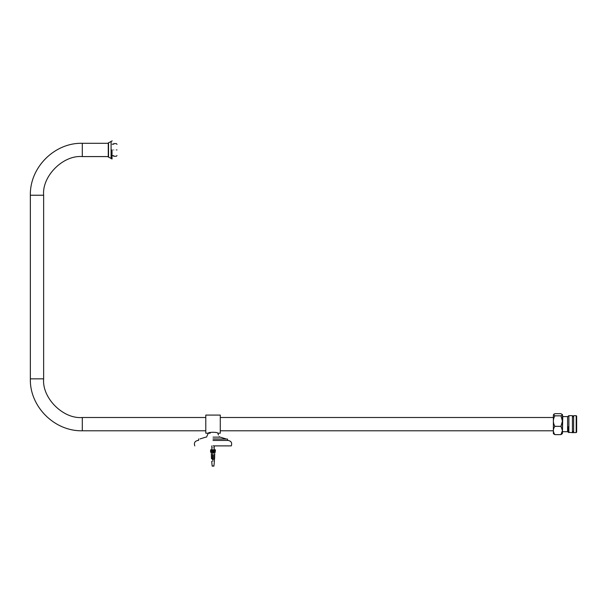 <?xml version="1.0" encoding="UTF-8"?>
<svg xmlns="http://www.w3.org/2000/svg" width="607" height="607" viewBox="0 0 607 607"><rect width="100%" height="100%" fill="white"/><g stroke="black" fill="none" stroke-linecap="round" stroke-linejoin="round"><path stroke-width="0.91" d="M108.266 156.583L82.294 156.583C63.166 154.853 41.906 176.113 43.636 195.234L30.35 195.234L30.35 378.844C29.531 406.091 54.031 431.402 82.294 430.788L205.485 430.788M43.636 195.234L43.636 378.844C41.906 397.972 63.166 419.232 82.294 417.502L82.294 430.788M213.034 437.139C203.656 437.139 203.656 437.139 213.034 437.139L220.303 437.139L213.034 437.131C203.724 437.131 203.724 437.131 213.034 437.131M220.303 437.139L226.108 438.944M213.034 439.066L227.534 439.066L213.034 438.944M205.788 415.082L205.788 433.208L205.788 415.082L220.28 415.082L220.28 433.208L217.807 433.208C217.89 431.964 208.155 431.979 208.262 433.208C208.193 431.964 217.89 431.979 217.807 433.208L218.391 434.718M213.034 445.887L231.275 445.887C232.291 442.882 231.244 441.077 228.133 440.454L213.034 440.454M219.286 436.615L219.559 437.131M220.28 433.208L220.28 415.082M218.467 434.999L218.209 434.415M212.731 466.123L213.338 466.123M213.034 447.738C211.411 447.738 211.411 447.738 213.034 447.738C214.658 447.738 214.658 447.738 213.034 447.738M210.917 452.367L210.621 449.817L210.621 452.063L211.388 452.837L211.411 449.817L212.374 449.817L212.374 452.367L213.702 452.367L213.702 449.817L213.398 452.063M212.852 452.814L212.852 461.29L212.852 452.086L212.852 452.814L212.374 452.367M213.702 452.367L213.216 452.814M212.67 452.063L212.67 449.817L213.398 449.817M215.151 452.367L215.447 449.817L214.681 452.837L214.658 449.817L213.702 449.817M212.162 466.123L211.699 461.29M214.696 452.086L214.62 454.248L214.696 452.086M214.605 454.726L214.567 455.766L214.605 454.726M214.552 456.259L214.521 457.117L214.552 456.259M214.506 457.61L214.476 458.391L214.506 457.61M214.461 458.816L214.37 461.29L214.461 458.816M211.373 452.086L211.448 454.248L211.373 452.086M211.464 454.726L211.502 455.766L211.464 454.726M211.517 456.259L211.547 457.117L211.517 456.259M211.57 457.61L211.593 458.391L211.57 457.61M214.855 454.491L213.421 455.379L214.855 454.491M214.81 456.016L213.482 456.798L214.81 456.016M211.213 454.491L212.647 455.379L211.213 454.491M214.764 457.367L213.505 458.08L214.764 457.367M211.266 456.016L212.587 456.798L211.266 456.016M214.681 458.604L213.543 459.279L214.681 458.604M211.312 457.367L212.564 458.08L211.312 457.367M211.388 458.604L212.526 459.279L211.388 458.604M212.374 452.086L212.374 452.837M214.658 449.817L215.151 449.817M213.702 452.086L213.702 452.837M210.917 449.817L211.411 449.817M576.65 416.561L576.65 432.146L576.195 432.601L573.63 432.601L573.63 416.129L572.424 416.136L573.023 416.743L573.63 416.136M576.195 416.129L576.195 432.601M562.757 415.97L562.439 432.776M572.424 416.106L572.424 432.632L568.448 432.321L568.448 426.751M562.439 414.748L562.241 414.361L562.439 414.748L560.951 415.841L554.889 415.841L553.599 414.361L554.889 413.655L560.951 413.655L562.439 414.748L562.439 421.083L560.951 426.334L554.889 426.334C552.886 422.836 552.886 419.338 554.889 415.841L560.951 415.841L562.439 421.083L562.439 430.484L560.951 434.635L554.889 434.635C552.886 431.865 552.886 429.103 554.889 426.334L560.951 426.334L562.439 430.484L562.439 433.542L560.951 434.635L554.889 434.635L553.379 433.709L553.379 415.082M112.189 140.877L108.266 142.979L108.266 156.894L112.037 158.996L112.037 149.937C112.037 138.252 112.037 138.252 112.037 149.937M112.189 149.937C112.189 161.621 112.189 161.621 112.189 149.937C112.189 138.252 112.189 138.252 112.189 149.937M113.699 149.937C113.699 158.093 113.699 158.093 113.699 149.937C113.699 141.78 113.699 141.78 113.699 149.937M116.294 149.937C116.294 158.093 116.294 158.093 116.294 149.937C116.294 141.78 116.294 141.78 116.294 149.937M117.022 149.937C117.022 157.16 117.022 157.16 117.022 149.937C117.022 142.713 117.022 142.713 117.022 149.937M82.294 156.583L82.294 143.298C55.047 142.478 29.735 166.978 30.35 195.234M43.636 378.844L30.35 378.844M213.034 465.827C214.575 465.827 214.575 465.827 213.034 465.827C211.494 465.827 211.494 465.827 213.034 465.827M567.591 416.986L567.591 431.698L562.757 431.698M568.88 416.106L568.88 432.632M108.539 142.683L108.539 157.198M111.089 141.332L111.089 158.548M108.266 143.298L82.294 143.298M82.294 417.502L205.485 417.502M220.584 417.502L553.379 417.502M220.584 430.788L553.379 430.788M199.961 438.944L205.811 437.131M198.542 440.454L198.664 438.944M227.534 440.454L227.534 439.066M194.794 445.887C193.777 442.882 194.824 441.077 197.935 440.454M208.262 433.208L206.509 437.131M205.788 433.208L210.166 433.208M211.775 445.887L211.889 449.817M214.294 445.887L214.188 449.817M214.385 461.29L213.922 466.123M576.65 416.144L576.195 415.689L573.63 415.689M572.424 415.658L568.88 415.658L567.591 416.592L562.757 416.592M567.591 431.698L568.448 432.321M573.023 431.547L573.63 432.154C572.947 432.89 572.545 432.89 572.424 432.154L573.023 431.547M113.699 155.673L112.189 155.673M113.699 144.2L112.189 144.2M117.022 155.544L116.294 156.265L113.699 156.265M117.022 144.337L116.294 143.609L113.699 143.609"/></g></svg>
